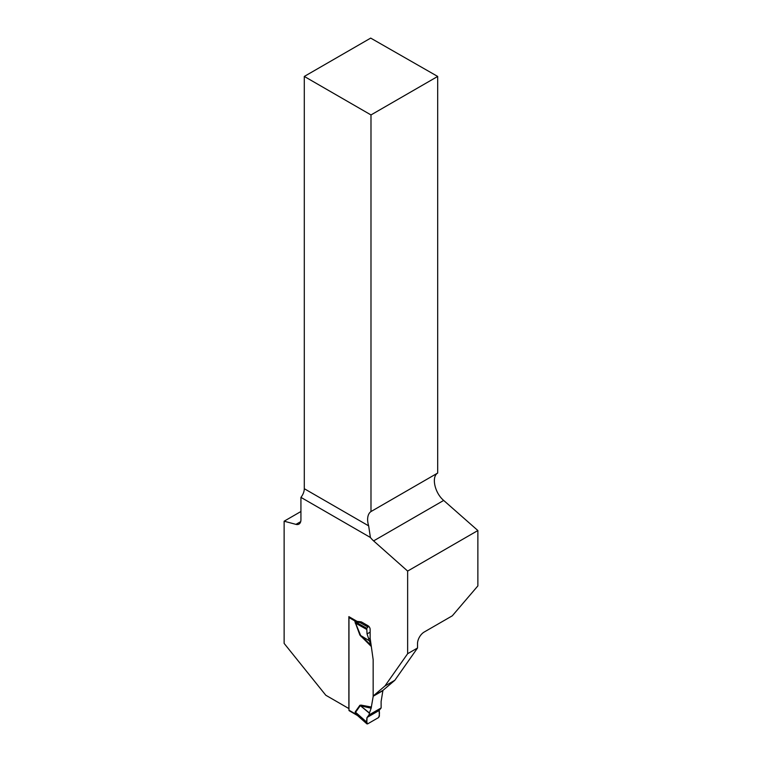 <?xml version="1.0" encoding="UTF-8"?>
<svg xmlns="http://www.w3.org/2000/svg" width="762" height="762" viewBox="0 0 762 762"><rect width="100%" height="100%" fill="white"/><g stroke="black" fill="none" stroke-linecap="round" stroke-linejoin="round"><path stroke-width="1.14" d="M407.641 571.081L477.869 530.533L477.869 585.902L452.304 615.81L424.234 632.012A9.506 5.486 -60 0 0 417.519 643.652L417.519 648.005L394.83 680.285L383.038 690.315L373.161 696.02L373.161 659.654L370.142 638.127L370.142 629.393A2.972 1.715 -120 0 0 368.036 625.754L361.74 622.116A2.972 1.715 -120 0 0 360.931 621.84L357.264 621.478L348.863 616.629L348.863 708.555L325.803 695.249L284.131 643.404L284.131 521.208L295.951 524.37A9.506 5.486 -120 0 0 298.961 524.104A9.506 5.486 -120 0 0 300.933 519.751L300.933 497.367L370.389 537.467A17.821 10.287 -120 0 0 373.609 540.896L407.641 571.081L407.641 653.71L417.519 648.005M373.161 696.02L384.953 685.981L407.641 653.71M477.869 530.533L443.684 500.434C434.75 492.985 431.197 476.793 437.683 473.05L437.683 76.438L370.694 38.1L304.295 76.438L304.295 488.709L368.656 525.866L370.389 537.467M437.683 473.05L370.989 511.55L370.989 114.938L437.683 76.438M300.933 497.367A9.506 5.486 120 0 0 304.295 488.709M370.989 114.938L304.295 76.438M300.933 511.502L284.131 521.208M368.656 525.866A17.821 10.287 60 0 1 370.989 511.55M394.83 680.285L384.953 685.981M349.167 616.801A1.191 0.686 120 0 0 348.967 617.544L348.967 710.194A1.191 0.686 120 0 0 349.215 710.736L357.445 715.489L355.559 713.594L357.035 715.118M381.133 707.955L379.124 710.489L379.4 716.109L378.562 717.566L367.617 723.89L366.77 723.405L367.046 717.471L369.018 714.947L381.133 707.955L381.114 701.478L382.934 690.382M348.967 710.194L355.187 713.784L355.254 711.822L359.893 705.279L361.131 705.126L361.293 706.374L369.437 712.984L371.142 708.212L360.216 705.726L355.578 712.279L355.559 713.594M373.266 695.954L371.142 708.212M371.313 646.509L359.893 635.07L369.38 640.804L361.293 635.889L371.142 645.414L369.437 640.994M359.893 635.07L354.911 621.601L355.187 621.135L360.912 621.83M369.018 714.947L369.437 712.984M382.934 690.62L373.266 696.201M369.38 713.175L359.893 705.279M366.808 722.205L355.578 712.279A4.753 3.753 -144.7 0 0 355.254 711.822M368.684 626.25L366.77 628.317L366.808 629.488L355.578 623.154L361.131 636.651M366.808 629.488L367.046 633.936L369.38 640.804M369.018 638.775L370.142 638.127M367.617 723.89L355.273 713.232A4.753 2.743 180 0 0 354.911 713.003M367.617 626.869L359.978 622.554L355.273 621.83L355.578 623.154A4.753 0.991 158.7 0 0 355.254 623.173M354.911 621.601A4.753 2.743 180 0 1 355.273 621.83L366.77 628.317M348.967 617.544L355.187 621.135A4.753 3.877 -122.6 0 1 355.559 621.868M359.978 622.087L361.445 621.973M367.046 717.471L379.124 710.489C379.686 712.861 379.495 715.223 378.562 717.566L367.617 723.89C366.674 722.624 366.484 720.481 367.046 717.471L379.124 710.489M367.046 633.936L370.142 632.155M295.951 524.37L300.704 521.627M373.609 540.896L443.684 500.434M361.131 705.126L371.446 707.06M359.531 621.697L360.34 622.163A4.753 2.743 -120 0 0 360.75 622.373M356.397 714.489L355.187 713.784M366.951 723.9L357.092 715.175"/></g></svg>
